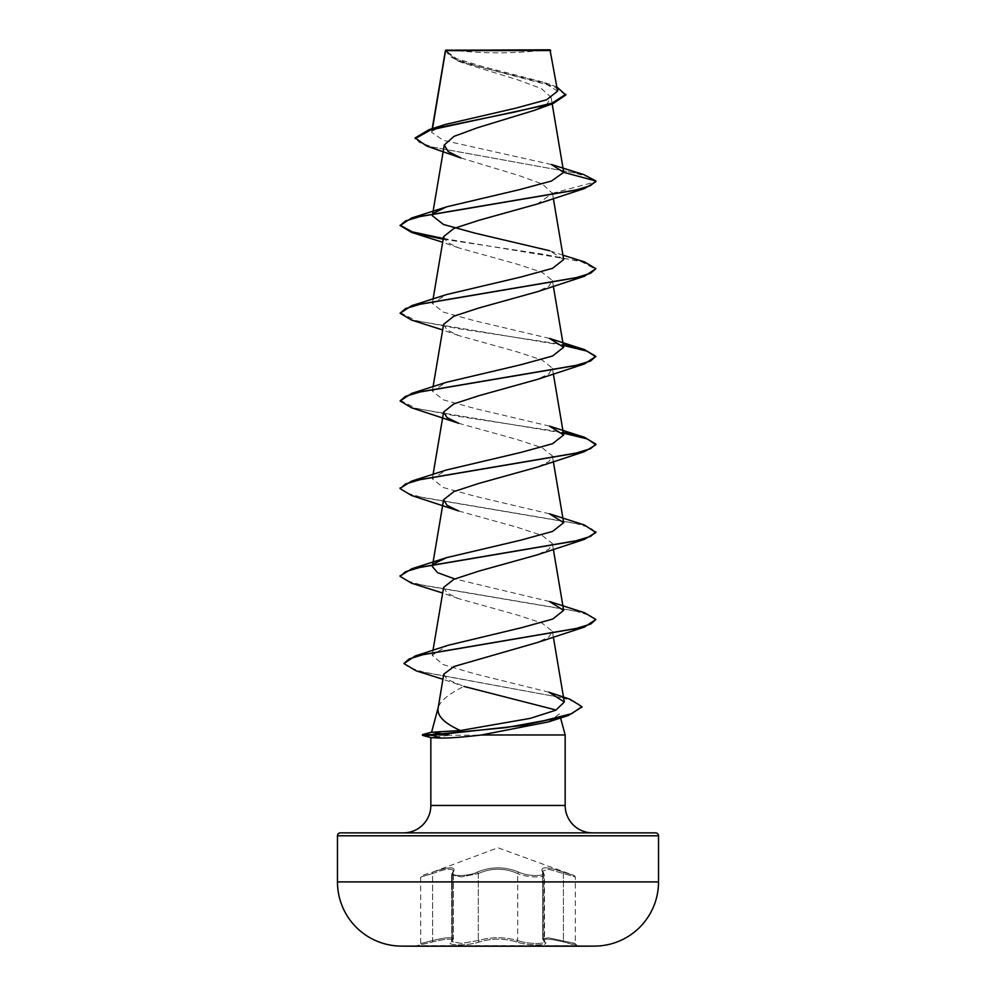 <?xml version="1.0" encoding="UTF-8"?>
<svg xmlns="http://www.w3.org/2000/svg" width="996" height="996" viewBox="0 0 996 996"><rect width="100%" height="100%" fill="white"/><g stroke="black" fill="none" stroke-linecap="round" stroke-linejoin="round"><path stroke-width="0.75" stroke-dasharray="4.98 3.74" d="M544.912 941.942C541.911 938.244 548.074 938.244 563.412 941.942L579.199 946.2L416.801 946.2L579.199 945.627L416.801 945.627L432.588 941.942C447.926 938.244 454.101 938.244 451.088 941.942C445.013 945.814 468.705 945.802 479.474 941.942C491.837 938.232 504.175 938.232 516.526 941.942C527.332 945.814 551 945.814 544.912 941.942A1.469 1.37 -50.3 0 1 544.227 941.656L544.227 941.656A1.469 1.37 -50.3 0 1 543.766 940.523L542.596 938.942L548.472 937.784L575.327 943.473L548.51 937.796L542.633 938.954L544.414 941.606C545.26 944.482 526.112 943.872 517.696 940.523C526.087 943.872 545.223 944.482 544.376 941.606L543.729 940.523A1.469 1.37 129.6 0 0 544.202 941.656L544.376 874.799C545.273 878.148 526.013 877.401 517.671 873.554C526.013 877.389 545.285 878.148 544.414 874.799L544.476 941.892L542.633 938.954L542.633 871.114L548.559 869.271L575.327 876.953L575.327 943.473L576.41 944.893L563.387 941.942C548.024 938.232 541.849 938.232 544.874 941.942C550.975 945.814 527.295 945.814 516.501 941.942C504.163 938.244 491.825 938.244 479.499 941.942C468.668 945.814 445.025 945.802 451.126 941.942C454.139 938.232 447.963 938.232 432.613 941.942L419.59 944.893L420.673 943.473L420.673 876.953L421.644 875.584L432.426 872.172C449.607 866.371 456.579 866.371 453.342 872.172C448.275 876.629 468.22 876.629 477.096 872.172C491.065 866.396 504.997 866.396 518.904 872.172C527.818 876.642 547.738 876.629 542.658 872.172C539.459 866.371 546.431 866.371 563.574 872.172L574.356 875.584L563.587 872.172C546.443 866.396 539.471 866.396 542.696 872.172C547.75 876.642 527.793 876.629 518.916 872.172C504.947 866.371 491.003 866.371 477.084 872.172C468.17 876.629 448.237 876.629 453.305 872.172C456.492 866.396 449.532 866.396 432.413 872.172L498 847.783L574.356 875.584L575.327 876.953L548.547 869.259L542.596 871.102L544.376 874.799L543.43 872.583A1.469 1.332 -41.1 0 0 542.658 872.172M453.305 872.172A1.469 1.332 -139 0 0 452.234 873.554L453.404 871.102L453.404 938.942L452.271 940.523L453.367 938.954C452.433 936.925 445.498 937.448 432.563 940.523C417.125 944.395 417.137 944.395 432.575 940.523C417.125 944.395 417.137 944.395 432.575 940.523C445.511 937.435 452.458 936.912 453.404 938.942L451.798 941.656A1.469 1.37 -129.6 0 1 451.126 941.942M432.413 872.172L432.563 873.554C445.386 868.749 452.321 867.939 453.367 871.114L453.367 938.954L451.773 941.656A1.469 1.37 50.3 0 1 451.088 941.942M449.47 49.8A391.528 391.528 0 0 0 546.53 49.8L449.47 49.8L546.53 49.8M565.155 734.973L422.478 735.347M448.549 734.973L422.478 734.612M448.549 735.347L431.168 737.675M403.442 832.868L592.558 832.868L403.442 832.868M443.78 674.168L446.98 679.272L463.862 686.406C448.984 693.764 440.419 700.811 438.19 707.558L438.066 708.019M548.497 721.901L559.515 713.908L560.586 717.929M448.972 734.612L431.567 732.284M551.485 164.514L443.332 140.336L431.617 132.319L432.513 128.584M445.511 50.273L449.918 56.473L462.269 62.698L518.244 80.004L541.413 88.619L551.049 97.222L547.252 103.796L534.416 110.332M460.887 157.966L518.418 175.371L542.409 184.048L552.431 193.361L537.317 204.018M443.618 236.612L447.067 242.24L458.683 247.867L517.173 264.164L542.073 272.306L552.382 280.461L548.933 286.089L537.33 291.716M443.618 324.31L447.055 329.937L458.67 335.577L517.173 351.862L542.085 360.017L552.382 368.159L548.933 373.799L537.317 379.426M458.67 423.275L517.161 439.56L542.085 447.727L552.382 455.869L548.945 461.497L537.33 467.124M458.683 510.985L517.173 527.27L542.073 535.425L552.382 543.567L548.933 549.207L537.317 554.834M443.618 587.416L447.055 593.043L458.67 598.683L517.161 614.968L542.085 623.123L552.382 631.277L548.933 636.905L537.317 642.532M548.846 692.183L474.494 673.757L443.033 664.531L432.164 655.281L447.677 645.408M549.493 601.522L454.749 578.925M433.36 564.533L434.244 563.624M549.481 513.812L475.279 496.319L443.444 487.567L432.351 478.827L446.507 469.975M549.481 426.114L475.291 408.621L443.444 399.869L432.351 391.117L446.519 382.265M549.481 338.416L475.304 320.924L443.444 312.171L432.339 303.419L446.519 294.567M563.661 259.57L549.481 250.706L562.914 255.163M433.36 213.717L434.244 212.82M432.077 131.173L445.1 124.525M557.598 91.146L543.007 82.07L482.898 66.62L456.417 58.627L445.511 50.423L550.738 50.535M552.431 193.361L595.882 181.72L589.47 177.263L574.119 172.806L426.749 146.063M565.778 95.006L553.963 86.552L458.434 61.204L445.337 50.995M583.768 174.586L432.874 147.109L419.627 142.528L415.12 137.946M556.901 87.001L550.091 84.461L482.301 67.579L455.147 59.138L445.511 50.423M340.408 832.868L655.592 832.868M443.183 239.202L543.916 254.316L581.888 261.873L595.882 269.43M411.597 320.102L563.338 345.4M411.585 407.8L563.338 433.111M411.597 495.51L575.14 523.274L590.553 527.905L595.882 532.524M411.585 583.208L575.128 610.971L590.553 615.603L595.882 620.234M416.253 670.868L563.163 697.984L576.721 702.504L581.826 707.036M443.307 238.492L584.403 261.861M400.118 312.545L415.867 320.575L458.023 328.593L563.213 344.641M400.118 400.243L415.855 408.273L458.011 416.303L563.213 432.351M400.155 488.314L406.194 492.896L422.055 497.477L584.415 524.979M400.155 576.024L406.206 580.606L422.067 585.187L584.403 612.677M403.903 662.863L408.808 667.407L422.877 671.951L569.961 699.204M445.996 49.8L550.004 49.8M594.699 946.113L401.301 946.113L594.699 946.113M516.501 941.942A1.469 1.033 -70.9 0 0 517.671 940.523L517.671 873.554A1.469 1.008 115.6 0 1 518.904 872.172A1.469 1.008 115.7 0 0 517.696 873.554C504.586 867.777 491.476 867.777 478.329 873.554C491.402 867.765 504.536 867.765 517.696 873.554L517.696 940.523C504.574 936.8 491.439 936.8 478.304 940.523L461.422 943.424L451.586 941.606L452.234 940.523L451.624 941.606L461.422 943.436L478.329 940.523C491.439 936.825 504.549 936.825 517.671 940.523A1.469 1.033 -70.9 0 1 516.526 941.942M542.696 872.172A1.469 1.332 139 0 1 543.467 872.596L543.766 873.554A1.469 1.332 139 0 0 543.467 872.596L543.766 873.554A1.469 1.332 -41.1 0 0 543.43 872.583L542.596 871.102L542.596 938.942L544.202 941.656A1.469 1.37 129.6 0 0 544.874 941.942M563.587 872.172L563.437 873.554L563.574 872.172M477.084 872.172A1.469 1.008 64.3 0 1 478.304 873.554A1.469 1.008 64.4 0 0 477.096 872.172M452.533 872.596L451.586 874.799L461.409 876.916L478.304 873.554L461.459 876.916L451.624 874.799L452.271 873.554L451.586 874.799L451.773 941.656A1.469 1.37 50.3 0 0 452.234 940.523A1.469 1.37 -129.6 0 1 451.798 941.656L451.624 874.799L452.57 872.583A1.469 1.332 41.1 0 0 452.271 873.554L452.271 940.523L452.234 873.554L453.367 871.114L452.533 872.596M432.426 872.172L432.575 873.554C417.15 878.011 417.15 878.011 432.563 873.554C417.15 878.011 417.15 878.011 432.563 873.554L432.588 941.942M453.342 872.172A1.469 1.332 41.1 0 0 452.57 872.583L453.404 871.089M453.404 871.102C452.396 867.914 445.449 868.736 432.575 873.554L432.613 941.942M563.387 941.942L563.425 940.523L563.412 941.942M479.499 941.942A1.469 1.033 -109.1 0 1 478.329 940.523A1.469 1.033 -109.1 0 0 479.474 941.942M563.437 873.554L563.437 940.523L563.425 873.554M543.729 873.554L543.729 940.523L543.766 873.554M430.845 805.453L565.155 805.453M337.47 835.793L658.53 835.793M658.53 881.908L337.47 881.908M478.304 873.554L478.304 940.523L478.329 873.554M432.227 128.671L431.617 132.319M551.062 97.222L552.17 103.833M432.787 213.094L432.662 213.854M552.369 192.701L553.328 198.391M433.086 299.012L432.339 303.419M552.382 280.461L553.328 286.101M433.086 386.709L432.339 391.117M552.382 368.159L553.328 373.799M433.086 474.42L432.339 478.827M552.382 455.869L553.328 461.509M432.787 563.898L432.662 564.657M552.382 543.567L553.328 549.207M432.999 650.363L432.164 655.281M552.382 631.277L553.328 636.917M462.269 62.698L458.434 61.204M445.312 51.431L445.312 50.696M550.091 84.461L543.007 82.07M458.683 247.867L442.672 242.252M458.67 335.577L442.672 329.95M458.67 598.683L442.672 593.056M457.787 684.377L442.921 679.26"/><path stroke-width="1.49" d="M594.699 946.113A16052.756 16052.756 0 0 1 579.199 946.2L416.801 946.2A16052.756 16052.756 0 0 1 401.301 946.113L594.699 946.113A64.217 64.217 0 0 0 658.53 881.908L658.53 835.793L337.47 835.793L337.47 881.908L658.53 881.908M401.301 946.113A64.217 64.217 0 0 1 337.47 881.908M415.12 138.681L430.782 129.878L553.253 103.46L534.416 110.332L477.657 127.687L454.064 136.34L444.291 144.968L448.076 151.467L460.887 157.966L426.749 146.063L415.12 137.946L428.94 129.704L445.1 124.525L515.604 108.203L546.605 99.774L557.598 91.146L550.004 49.8L445.511 50.273M550.738 50.535L445.573 50.634L432.513 128.584M581.826 707.036L568.504 715.427L548.497 721.901L481.504 734.973C464.186 737.04 450.678 738.073 440.967 738.086L431.168 737.675L422.478 735.347L422.478 734.612L432.264 734.612L441.726 731.624L460.438 730.529C444.029 723.208 436.609 715.551 438.19 707.558L443.78 674.168L454.064 666.486L537.317 642.532L584.403 627.057L423.686 654.459L408.945 659.028L403.903 663.597L416.253 670.868L442.921 679.26M658.53 835.793A2.938 2.938 0 0 0 655.592 832.868L340.408 832.868A2.938 2.938 0 0 0 337.47 835.793M592.558 832.868A27.402 27.402 0 0 1 565.155 805.453L430.845 805.453A27.402 27.402 0 0 1 403.442 832.868M438.066 708.019L431.592 732.172M431.567 732.284L441.726 731.624M463.862 686.406L554.834 709.7M560.586 717.929L565.155 734.973L565.155 805.453M430.845 737.588L430.845 805.453M481.504 734.973L565.155 734.973M434.244 212.82L446.519 206.857L519.551 189.626L551.51 181.011L563.699 172.37L551.485 164.514L583.768 174.586L595.882 180.986L595.882 181.72L584.403 188.543L537.317 204.018L478.827 220.315L453.902 228.47L443.618 236.612L433.086 299.012M562.914 255.163L584.403 261.861L595.882 268.696L584.415 276.253L537.33 291.716L478.839 308.013L453.915 316.168L443.618 324.31L433.086 386.709M584.403 363.951L537.317 379.426L478.827 395.723L453.927 403.866L443.618 412.02L447.067 417.648L458.67 423.275L411.585 407.8L400.118 400.977L405.447 396.346L420.86 391.727L584.403 363.951L595.882 356.394L590.553 361.025L575.14 365.644L411.585 393.42L400.118 400.977M584.415 451.649L537.33 467.124L478.839 483.421L453.915 491.576L443.618 499.718L447.067 505.346L458.683 510.985L411.597 495.51L400.118 488.675L405.459 484.044L420.872 479.425L584.415 451.649L595.882 444.826L587.379 438.962L563.338 433.111M434.244 563.624L446.519 557.673L520.709 540.181L552.556 531.428L563.661 522.676L549.481 513.812L584.415 524.979L595.882 532.524L584.403 539.359L537.317 554.834L478.839 571.119L453.915 579.274L443.618 587.416L432.999 650.363M460.438 730.529L530.258 718.365L555.83 710.198L564.321 702.006L548.846 692.183L569.961 699.204L581.863 706.662L571.679 713.646L544.102 720.643L505.943 727.628L432.264 734.612L432.264 735.347L523.124 725.387L568.504 715.427M415.108 656.04L447.677 645.408L521.555 627.692L552.805 619.026L563.661 610.374L549.493 601.522L584.403 612.677L595.882 619.5L590.69 624.069L575.663 628.638L415.108 656.04L403.903 663.597M454.749 578.925L437.692 572.725L432.339 566.525L433.36 564.533M411.597 481.118L446.507 469.975L520.709 452.47L552.556 443.718L563.649 434.978L549.481 426.114L584.403 437.269L595.882 444.104L590.541 448.723L575.128 453.354L411.597 481.118L400.155 488.314M411.585 393.42L446.519 382.265L520.709 364.773L552.556 356.02L563.649 347.268L549.481 338.416L584.415 349.571L595.882 356.394M595.882 268.696L590.553 273.315L575.14 277.946L411.597 305.71L446.519 294.567L520.684 277.075L552.543 268.322L563.661 259.57L553.328 198.391M549.481 250.706L475.304 233.226L443.457 224.474L432.339 215.721L433.36 213.717M553.253 103.46L565.778 95.006L556.901 87.001M445.486 50.31L445.312 51.431M428.94 129.704L514.944 111.988L552.058 103.136L565.778 94.271M446.519 206.857L411.585 218.012L575.14 190.248L590.553 185.617L595.882 180.986L563.699 172.37M584.403 188.543L420.872 216.319L405.459 220.938L400.118 225.569L411.597 232.404L443.183 239.202M584.415 276.253L420.86 304.017L405.447 308.648L400.118 313.279L411.597 320.102L442.672 329.95M563.338 345.4L586.843 351.078L595.845 356.755M584.403 539.359L420.86 567.122L405.447 571.754L400.118 576.385L411.585 583.208L442.672 593.056M595.882 619.5L584.403 627.057M411.585 218.012L400.118 225.569M400.155 225.208L412.195 231.844L443.307 238.492M411.597 305.71L400.118 313.279M563.213 344.641L584.415 349.571M563.213 432.351L584.403 437.269M595.882 531.802L590.553 536.433L575.14 541.052L411.597 568.828L400.155 576.024M422.478 735.347L432.264 735.347L440.967 738.086M445.436 50.398L432.227 128.671M552.17 103.833L563.661 171.91M444.291 144.968L432.787 213.094M432.662 213.854L432.339 215.721M553.328 286.101L563.661 347.268M553.328 373.799L563.661 434.978M443.618 412.02L433.086 474.42M553.328 461.509L563.661 522.676M443.618 499.718L432.787 563.898M432.662 564.657L432.339 566.525M553.328 549.207L563.661 610.374M553.328 636.917L564.321 702.006M442.672 242.252L411.597 232.404M446.519 557.673L411.597 568.828M595.882 444.104L595.882 444.826M400.118 487.94L400.118 488.675M400.118 575.651L400.118 576.385M581.863 706.662L581.863 707.397M431.953 732.072L422.478 734.612"/></g></svg>
